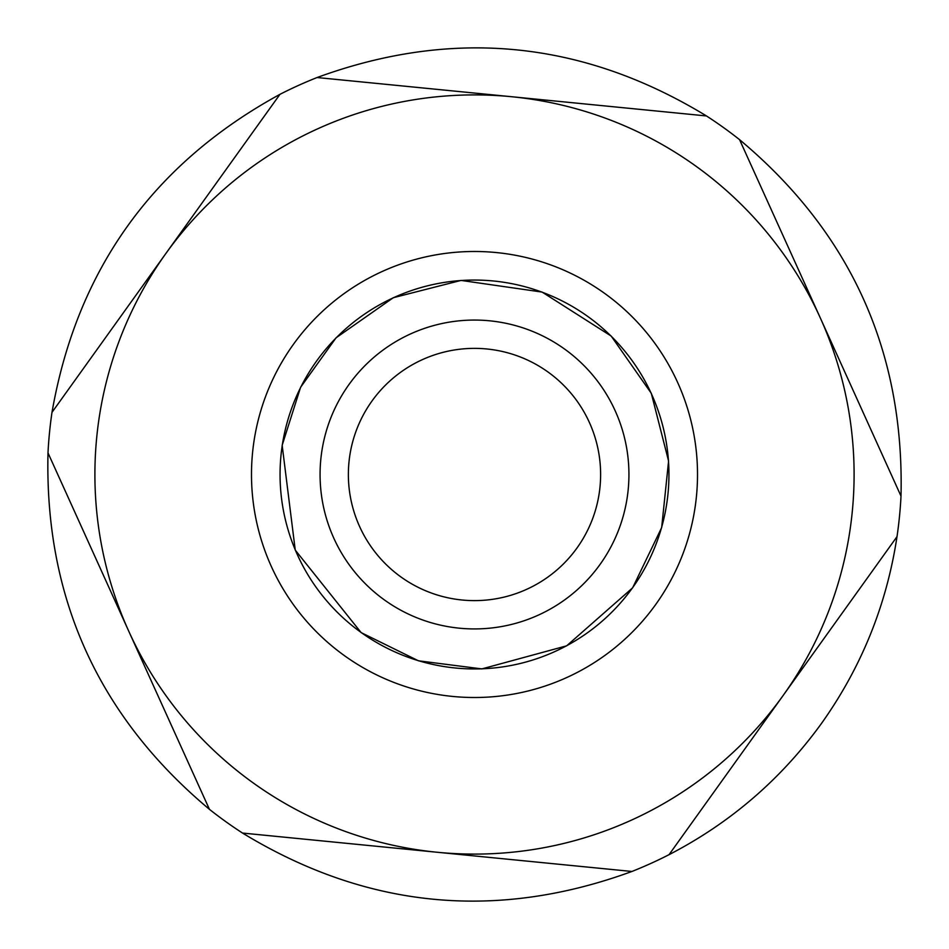 <?xml version="1.0" encoding="UTF-8"?>
<svg xmlns="http://www.w3.org/2000/svg" width="949" height="949" viewBox="0 0 949 949"><rect width="100%" height="100%" fill="white"/><g stroke="black" fill="none" stroke-linecap="round" stroke-linejoin="round"><path stroke-width="1.42" d="M901.004 496.102L820.292 317.891A379.6 379.6 0 0 1 783.02 695.653L897.007 536.648C886.663 604.845 861.526 667.064 821.585 723.304C781.157 779.188 730.303 822.973 669.045 854.669L783.02 695.653A379.6 379.6 0 0 1 128.708 631.109A379.6 379.6 0 0 1 511.76 96.739A379.6 379.6 0 0 1 820.292 317.891L739.568 139.669C850.601 232.564 904.421 351.379 901.004 496.102A427.05 427.05 0 0 1 897.007 536.648M706.459 115.944L317.073 77.533C453.029 27.818 582.828 40.617 706.459 115.944A427.05 427.05 0 0 1 739.568 139.669M279.955 94.331L51.993 412.352C76.928 269.753 152.919 163.75 279.955 94.331A427.05 427.05 0 0 1 317.073 77.533M47.996 452.898L209.432 809.331C98.399 716.436 44.579 597.621 47.996 452.898A427.05 427.05 0 0 1 51.993 412.352M242.541 833.056L631.927 871.467C495.971 921.182 366.172 908.383 242.541 833.056A427.05 427.05 0 0 1 209.432 809.331M669.045 854.669A427.05 427.05 0 0 1 631.927 871.467M632.532 587.787A194.438 194.438 0 0 1 297.381 554.726A194.438 194.438 0 0 1 493.587 280.999A194.438 194.438 0 0 1 632.532 587.787M600.017 564.477A154.438 154.438 0 0 0 489.66 320.809A154.438 154.438 0 0 0 333.823 538.213A154.438 154.438 0 0 0 600.017 564.477M577.004 547.976A126.122 126.122 0 0 1 359.612 526.541A126.122 126.122 0 0 1 486.884 348.983A126.122 126.122 0 0 1 577.004 547.976M655.759 604.43A223.015 223.015 0 0 0 496.398 252.564A223.015 223.015 0 0 0 271.355 566.506A223.015 223.015 0 0 0 655.759 604.43M632.615 587.846L566.636 645.842L481.855 668.903L418.485 660.812L361.154 632.615L295.246 550.1L282.161 445.295L300.596 387.287L336.053 337.82L393.313 297.701L461.048 280.418L542.104 292.078L611.18 336.065L651.299 393.313L668.582 461.048L661.667 527.585L632.615 587.846"/></g></svg>
